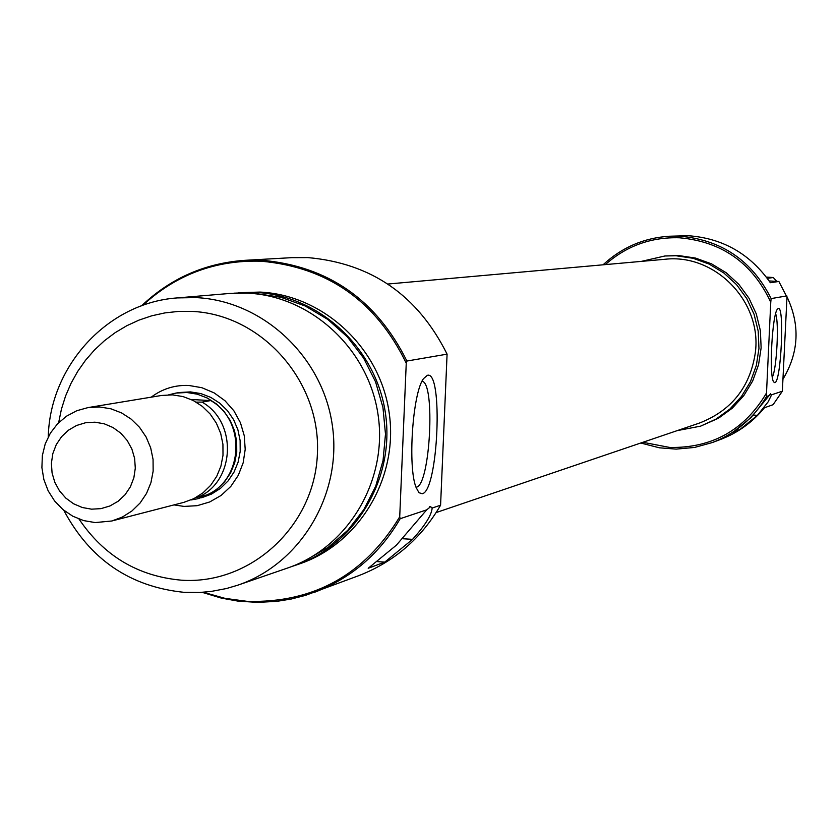 <?xml version="1.0" encoding="UTF-8"?>
<svg xmlns="http://www.w3.org/2000/svg" width="838" height="838" viewBox="0 0 838 838"><rect width="100%" height="100%" fill="white"/><g stroke="black" fill="none" stroke-linecap="round" stroke-linejoin="round"><path stroke-width="1.26" d="M151.228 397.16C162.415 388.769 174.964 384.872 188.896 385.47L201.885 387.711L214.119 392.875L224.972 400.711L233.896 410.83L240.443 422.729L244.277 435.791L245.199 449.367L243.177 462.775L238.296 475.324L230.827 486.396L221.138 495.426L209.72 501.962L197.139 505.691L184.056 506.414L174.011 504.905M201.602 497.762L211.48 494.095L220.415 488.428L228.03 480.991L234.022 472.098L238.128 462.115L240.192 451.441L240.118 440.526L237.908 429.81L233.666 419.754L227.548 410.767L219.818 403.214L210.799 397.401L200.869 393.588L190.425 391.901L179.384 392.509M447.083 354.149C417.795 295.395 371.412 263.216 307.955 257.612L291.739 257.664L245.063 260.314L261.948 260.262C328.035 266.117 376.356 299.711 406.901 361.042L447.083 354.149L440.579 505.22C421.147 538.635 393.755 562.162 358.392 575.79L305.42 595.389L291.341 599.002L277.001 601.328L257.675 602.407L237.971 601.108L221.452 598.133L202.126 592.33M422.247 493.739L419 492.713L416.14 487.569C407.572 467.279 412.579 393.137 423.452 378.703L427.317 375.319C443.47 369.757 438.232 491.267 422.247 493.739M237.583 585.249L287.298 568.122C347.854 547.759 387.837 480.918 378.127 415.187C368.877 349.394 311.547 296.086 247.566 293.153L229.748 293.447L177.384 297.909L195.977 297.605C262.755 300.685 322.651 356.485 332.33 425.327C342.501 494.095 300.779 564.005 237.583 585.249L226.438 588.538L211.218 591.429L199.654 592.476L184.171 592.34C130.1 586.83 89.97 559.47 63.772 510.258M305.839 560.172L328.234 547.308L347.812 530.245L363.849 509.588L375.738 486.092L383.039 460.607L385.48 434.084L382.956 407.498L375.56 381.824L363.566 358.015L347.424 336.96L327.731 319.404L305.231 306.006L280.74 297.249L255.171 293.426L249.399 293.258M233.833 293.174L255.852 292.441C319.393 295.353 376.314 348.262 385.48 413.563C395.117 478.791 355.417 545.15 295.28 565.367L291.634 566.551M203.278 592.257L225.045 598.363L247.388 601.38C313.758 603.025 364.53 574.847 399.716 516.837L400.187 518.701C379.96 553.551 351.426 578.073 314.606 592.277M399.716 516.837L406.252 363.189C376.094 301.177 327.773 267.186 261.267 261.226C215.733 259.811 176.19 274.55 142.638 305.441M141.559 305.828C170.669 278.237 205.174 263.069 245.063 260.314M79.013 519.057C103.891 555.845 137.924 576.209 181.102 580.158C250.562 585.207 314.899 525.981 317.413 453.536C320.964 381.154 261.666 314.365 191.86 311.39L178.347 311.422L164.939 312.899L151.772 315.8L139.003 320.106L126.758 325.741L115.162 332.665L104.352 340.794L94.432 350.033L85.507 360.288L77.662 371.454L71 383.406L65.563 396.018L61.436 409.154L58.639 422.677M295.28 565.367L299.292 563.984C359.209 543.841 398.773 477.733 389.167 412.746C380.033 347.686 323.321 294.976 260.01 292.074L238.16 292.734M48.258 436.891C49.924 365.588 107.924 302.633 177.384 297.909M432.146 508.038C431.654 514.951 425.128 525.384 412.547 539.347L384.789 562.099L368.196 568.279L396.405 545.15L426.699 509.85L430.638 506.676L432.146 508.038L440.579 505.22M400.187 518.701L426.699 509.85M406.901 361.042L406.252 363.189M416.423 487.15C430.156 485.38 435.613 382.306 422.027 381.269M377.697 561.649L384.789 562.099M387.858 284.03L664.838 259.288C715.212 253.348 762.35 301.942 755.3 352.934C749.989 387.386 731.281 410.788 699.164 423.159L436.179 512.552M190.959 499.972L198.051 498.683L207.95 495.007L216.906 489.319L224.542 481.86L230.555 472.946L234.671 462.922L236.745 452.216L236.672 441.27L234.451 430.533L230.199 420.446L224.06 411.427L216.309 403.843L207.269 398.019L197.297 394.185L186.822 392.498L175.917 393.085L168.721 394.813M111.789 520.995L183.868 502.35L193.882 498.631L202.943 492.88L210.663 485.338L216.738 476.309L220.907 466.169L223.002 455.327L222.929 444.245L220.687 433.372L216.372 423.169L210.17 414.035L202.325 406.367L193.18 400.47L183.093 396.584L172.502 394.876L161.472 395.473L88.032 407.593L99.701 406.975L110.899 408.797L121.562 412.914L131.252 419.178L139.548 427.328L146.116 437.017L150.683 447.848L153.061 459.392L153.144 471.145L150.945 482.636L146.545 493.393L140.124 502.968L131.954 510.96L122.379 517.056L111.789 520.995L95.186 522.577L83.664 520.597L72.749 516.198L62.923 509.556L54.606 500.977L48.154 490.817L43.859 479.525L41.9 467.604L42.361 455.547L45.221 443.899L50.364 433.152L57.56 423.777L66.506 416.182L76.813 410.714L88.032 407.593M91.572 509.169L100.948 508.645L109.946 505.963L118.116 501.271L125.04 494.776L130.382 486.826L133.86 477.796L135.295 468.17L134.625 458.407L131.87 449.011L127.177 440.463L120.787 433.183L113.015 427.537L104.258 423.808L94.956 422.184L85.581 422.74L76.593 425.463L68.454 430.187L61.562 436.692L56.261 444.632L52.815 453.641L51.401 463.236L52.071 472.957L54.816 482.311L59.477 490.838L65.825 498.107L73.566 503.764L82.292 507.514L91.572 509.169M196.605 497.175L198.218 497.133C235.227 481.473 237.657 422.038 202.042 402.114L196.186 402.125M202.042 402.114L210.747 400.574L191.148 399.496M198.218 497.133L206.944 494.891C243.68 479.346 246.1 420.351 210.747 400.574M750.911 417.67L770.635 393.745L771.222 395.62L768.1 401.905L757.447 415.313L739.388 429.957L732.674 432.46L750.911 417.67M642.903 442.286L669.866 447.471C712.394 448.1 744.605 429.936 766.508 392.991L766.561 396.468C753.718 418.193 735.638 433.56 712.3 442.558L694.524 447.45L676.182 449.116L659.401 447.806L640.745 443.019M603.056 264.808C621.691 247.503 643.699 237.982 669.07 236.243L679.765 236.19C721.581 239.794 752.042 260.597 771.138 298.59L770.761 302.193C752.388 263.048 721.958 241.574 679.45 237.783C651.178 236.934 626.478 245.869 605.329 264.609M778.303 308.489C784.693 305.629 781.089 382.39 774.825 382.694L773.652 381.929C768.823 375.749 772.196 313.475 777.601 308.981L778.303 308.489M772.322 377.142C776.742 369.317 779.214 322.043 775.632 313.8M641.363 261.383L664.953 255.978L676.172 255.768L693.068 258.282L709.178 264.096L723.864 272.999L736.571 284.648L746.763 298.579L754.074 314.26L758.191 331.083L758.956 348.367L756.347 365.452L750.471 381.667L741.546 396.364L729.95 408.986L716.123 419.042L700.61 426.144L677.156 430.638M664.953 255.978L678.633 255.559L695.477 258.062L711.535 263.855L726.169 272.727L738.823 284.333L748.983 298.213L756.264 313.841L760.37 330.601L761.134 347.822L758.537 364.844L752.671 380.997L743.788 395.651L732.223 408.232L718.449 418.246L700.61 426.144M712.3 442.558L720.261 439.562C737.786 432.911 752.524 422.3 764.486 407.729L773.086 404.702L782.357 391.199L771.442 394.845M769.242 395.578L766.561 396.468M782.357 391.199L786.976 297.102L778.869 281.474L770.332 282.71C750.188 253.893 722.785 238.222 688.134 235.708L669.07 236.243M783.132 378.912C798.97 352.243 800.238 324.819 786.924 296.631M776.7 281.327L773.285 277.525L767.294 278.342M769.158 280.96L778.869 281.474M786.84 295.898L771.138 298.59M770.761 302.193L766.508 392.991M773.285 277.525L766.33 277.064M736.623 429.81L739.388 429.957M402.408 538.719L412.547 539.347M753.372 415.093L757.447 415.313M429.695 506.613L430.638 506.676M179.542 392.488L175.917 393.085"/></g></svg>
